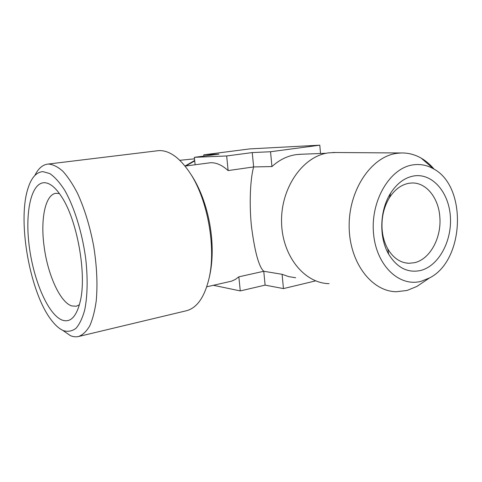 <?xml version="1.0" encoding="UTF-8"?>
<svg xmlns="http://www.w3.org/2000/svg" width="482" height="482" viewBox="0 0 482 482"><rect width="100%" height="100%" fill="white"/><g stroke="black" fill="none" stroke-linecap="round" stroke-linejoin="round"><path stroke-width="0.72" d="M34.849 175.478C38.18 168.676 42.416 164.892 47.561 164.133L48.489 164.061C53.026 164.422 57.792 166.796 62.793 171.182C67.829 176.719 72.728 184.082 77.481 193.264C84.513 208.567 89.917 226.227 93.701 246.236C96.882 266.323 97.725 284.579 96.219 301.003C94.803 311.004 92.64 319.307 89.73 325.91C86.459 331.411 82.729 334.942 78.542 336.508C75.915 337.117 73.186 336.816 70.366 335.617L62.678 330.303M47.561 164.133L158.668 150.625C169.441 150.137 180.087 157.891 190.613 173.894C207.615 199.976 216.099 247.176 209.242 277.542C204.742 296.93 197.096 308.004 186.305 310.776L78.542 336.508M42.946 171.634L49.833 173.586C54.713 176.93 59.611 182.395 64.528 189.98C74.21 206.736 82.277 232.649 85.742 258.882C87.905 278.397 87.501 296.279 84.724 309.878C82.482 318.078 79.56 324.235 75.963 328.35C72.083 331.212 67.884 331.971 63.377 330.616C59.443 328.911 55.526 325.519 51.622 320.434C30.023 293.201 17.159 221.624 27.926 188.576C31.282 177.744 36.289 172.092 42.946 171.634M185.07 166.079L210.622 162.717C216.394 162.567 222.232 165.187 228.131 170.58L253.64 166.935L271.938 166.567C279.331 159.855 287.417 155.879 296.201 154.626L300.943 154.264M295.671 277.734L288.79 276.644L282.097 274.306L263.762 271.27L238.849 276.825L235.294 279.482L231.493 281.175L206.766 286.796M282.097 274.306L283.446 288.591L265.106 285.121L263.762 271.27C258.822 266.811 254.689 251.61 251.369 225.666C248.893 200.379 250.773 176.773 253.64 166.935L252.249 152.583L270.541 151.74L319.795 145.184L320.512 153.487M59.443 193.577L55.93 193.3C45.272 194.553 40.386 219.117 44.049 245.995C47.513 274.089 59.937 302.154 71.643 305.907L76.234 306.251L79.428 304.769M44.368 182.702C30.854 182.714 24.781 213.207 29.348 247.055C33.758 280.898 48.092 314.403 62.015 320.03C70.462 323.079 76.584 316.704 80.367 300.901C86.814 273.752 77.168 220.081 61.666 196.873C55.629 187.552 49.863 182.829 44.368 182.702M185.787 165.983L194.734 160.916M329.079 283.657C304.052 283.308 281.687 255.346 281.548 221.214C281.127 187.094 303.274 156.017 328.603 152.854L335.767 152.511M423.431 282.042L416.894 286.435L407.073 290.453L396.439 291.737C371.417 291.556 349.107 262.081 349.155 225.877C348.914 189.697 371.351 156.704 396.71 153.36L401.03 152.975C408.176 152.794 414.924 154.535 421.286 158.198C426.04 160.964 430.318 164.633 434.131 169.212M412.845 164.904C420.093 163.808 426.962 165.109 433.445 168.802C467.413 186.377 464.588 260.394 429.631 277.879L421.37 281.235C399.21 287.483 375.942 265.293 373.478 232.806C370.67 200.385 389.986 168.11 412.845 164.904M439.849 217.316C441.572 237.885 429.92 259.286 414.61 262.678L408.893 263.293C400.271 262.835 393.228 258.027 387.769 248.863C384.606 243.199 382.714 236.728 382.106 229.444C381.352 217.641 383.799 207.067 389.432 197.728C394.71 189.577 401.144 184.769 408.73 183.311L411.604 183.003C426.142 182.166 438.753 198.012 439.849 217.316M413.658 175.984C404.645 177.665 396.987 183.365 390.673 193.089C379.641 210.128 378.786 237.409 388.685 254.219C397.096 267.787 407.73 273.216 420.581 270.498C438.68 265.992 452.146 241 450.375 216.557C448.85 192.065 432.161 172.779 413.658 175.984M271.938 166.567L270.541 151.74M315.162 280.994L283.446 288.591M185.028 166.031L194.686 160.494M319.795 145.184L249.688 148.908L203.79 154.824L203.922 156.078M203.79 154.824L218.973 154.126L194.354 157.325L226.661 155.963L252.249 152.583M226.661 155.963L228.131 170.58M195.138 164.724L194.354 157.325M238.849 276.825L240.271 290.917L213.399 285.302M265.106 285.121L240.271 290.917M179.822 160.307L194.511 158.831M299.051 154.336L326.26 153.258M401.03 152.975L332.917 152.493M433.445 168.802L421.286 158.198M429.631 277.879L416.894 286.435M405.163 262.841L408.893 263.293M387.769 248.863L388.685 254.219M389.432 197.728L390.673 193.089M190.613 173.894C209.019 201.193 216.99 245.537 209.242 277.542"/></g></svg>
